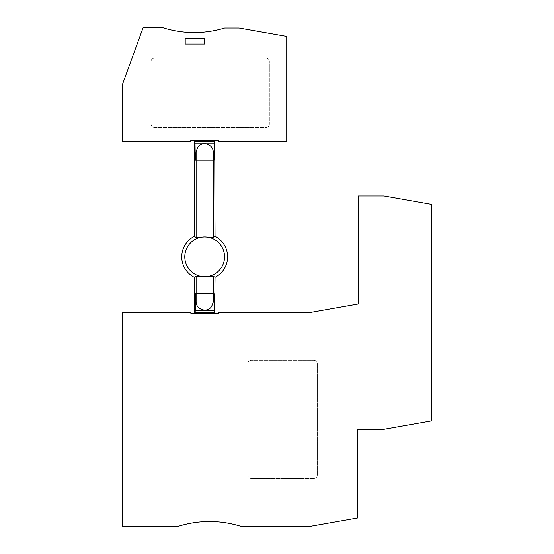 <?xml version="1.0" encoding="UTF-8"?>
<svg xmlns="http://www.w3.org/2000/svg" width="554" height="554" viewBox="0 0 554 554"><rect width="100%" height="100%" fill="white"/><g stroke="black" fill="none" stroke-linecap="round" stroke-linejoin="round"><path stroke-width="0.42" stroke-dasharray="2.77 2.08" d="M317.331 475.013L317.331 363.749L317.331 475.013A3.476 3.476 0 0 1 313.855 478.49L251.274 478.49L313.855 478.49A3.476 3.476 0 0 0 317.331 475.013M313.855 360.273A3.476 3.476 0 0 1 317.331 363.749A3.476 3.476 0 0 0 313.855 360.273L251.274 360.273L313.855 360.273M247.79 363.749A3.476 3.476 0 0 1 251.274 360.273A3.476 3.476 0 0 0 247.79 363.749L247.79 475.013A3.476 3.476 0 0 0 251.274 478.49A3.476 3.476 0 0 1 247.79 475.013L247.79 363.749M218.588 312.463L218.588 313.162L190.77 313.162L190.77 312.463L122.621 312.463L122.621 526.3L178.256 526.3A104.311 104.311 0 0 1 240.838 526.3L310.309 526.3L357.669 517.948L357.669 429.295L384.026 429.295L431.379 420.943L431.379 204.336L384.026 195.984L358.362 195.984L358.362 304.001L310.372 312.463L218.588 312.463M194.627 312.463L214.73 312.463M194.627 313.162L214.73 313.162L194.627 313.162M194.994 140.702L214.73 140.702L194.994 140.702M151.131 61.425L151.131 124.013A3.476 3.476 0 0 0 154.608 127.489L265.872 127.489A3.476 3.476 0 0 0 269.348 124.013L269.348 61.425A3.476 3.476 0 0 0 265.872 57.948L154.608 57.948A3.476 3.476 0 0 0 151.131 61.425L151.131 124.013A3.476 3.476 0 0 0 154.608 127.489L265.872 127.489A3.476 3.476 0 0 0 269.348 124.013L269.348 61.425A3.476 3.476 0 0 0 265.872 57.948L154.608 57.948A3.476 3.476 0 0 0 151.131 61.425M218.588 140.702L190.77 140.702L190.77 141.395L122.621 141.395L122.621 83.993L143.112 27.7L162.703 27.7A104.311 104.311 0 0 0 224.675 28.046L239.127 28.046L286.737 36.439L286.737 141.395L218.588 141.395L218.588 140.702M185.209 38.475L185.209 44.043L204.675 44.043L204.675 38.475L185.209 38.475M194.627 141.395L214.73 141.395M194.322 143.133L215.035 143.133M194.322 310.725L215.035 310.725"/><path stroke-width="0.83" d="M218.588 313.162L190.77 313.162L190.77 312.463L122.621 312.463L122.621 526.3L178.256 526.3A104.311 104.311 0 0 1 240.838 526.3L310.309 526.3L357.669 517.948L357.669 429.295L384.026 429.295L431.379 420.943L431.379 204.336L384.026 195.984L358.362 195.984L358.362 304.001L310.372 312.463L218.588 312.463L218.588 313.162M214.059 310.725L195.299 310.725L195.299 293.689L196.116 302.242C196.49 309.901 207.57 313.162 211.635 306.438L213.242 302.242L214.059 293.689L214.363 313.162M214.73 313.162L215.035 277.312L213.242 276.176L204.682 276.716L196.116 276.176L194.322 277.312L194.627 313.162M195.299 310.725L194.994 313.162M214.363 312.463L194.994 312.463M194.627 140.702L194.322 236.357L196.116 237.493L204.675 236.953A19.882 19.882 2.3 0 1 224.564 256.834A19.882 19.882 2.3 0 1 204.682 276.716A19.882 19.882 2.3 0 1 184.794 256.827A19.882 19.882 2.3 0 1 204.675 236.953L213.242 237.493L215.035 236.357L214.73 140.702M196.116 237.493L196.116 151.623L195.299 160.175L194.994 140.702M213.242 237.493L213.242 160.175L214.059 160.175L214.363 140.702M214.059 160.175L213.242 151.623C212.868 143.964 201.788 140.702 197.723 147.426L196.116 151.623M218.588 140.702L190.77 140.702L190.77 141.395L122.621 141.395L122.621 83.993L143.112 27.7L162.703 27.7A104.311 104.311 0 0 0 224.675 28.046L239.127 28.046L286.737 36.439L286.737 141.395L218.588 141.395L218.588 140.702M214.363 141.395L194.994 141.395M195.299 143.133L214.059 143.133M185.209 44.043L204.675 44.043L204.675 38.475L185.209 38.475L185.209 44.043M194.322 236.357A22.949 22.949 0 0 0 194.322 277.312M215.035 277.312A22.949 22.949 0 0 0 215.035 236.357M214.059 293.689L213.242 293.689L213.242 302.242M213.242 276.176L213.242 293.689L196.116 293.689L196.116 302.242M195.299 293.689L196.116 293.689L196.116 276.176M195.299 160.175L213.242 160.175L213.242 151.623"/></g></svg>
